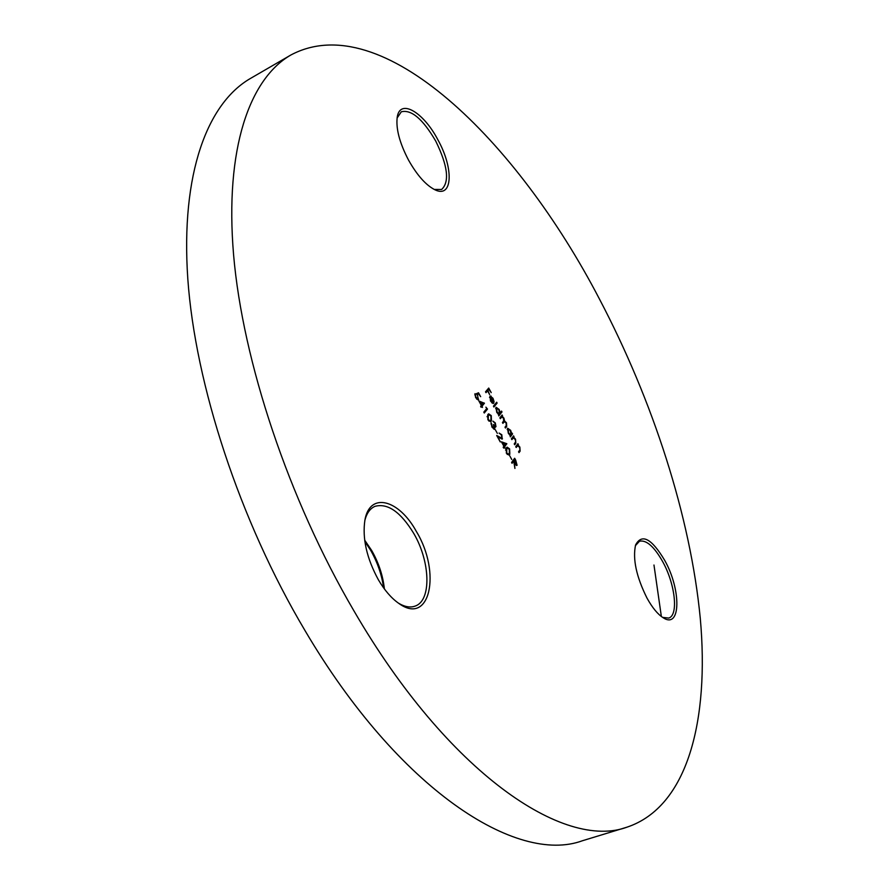 <?xml version="1.0" encoding="UTF-8"?>
<svg xmlns="http://www.w3.org/2000/svg" width="889" height="889" viewBox="0 0 889 889"><rect width="100%" height="100%" fill="white"/><g stroke="black" fill="none" stroke-linecap="round" stroke-linejoin="round"><path stroke-width="1.33" d="M383.603 587.873C381.814 574.85 377.514 562.359 370.702 550.38L364.846 541.468M364.668 540.134L371.758 550.613C378.758 562.948 382.97 575.728 384.392 588.963M378.392 579.806C366.668 558.214 362.179 538.278 364.923 519.998C369.813 491.539 398.95 499.462 416.374 531.489C441.466 572.572 430.098 626.523 398.594 603.253C391.26 598.075 384.537 590.263 378.392 579.806M398.361 603.098C404.717 606.92 410.362 607.898 415.285 606.031C431.71 600.475 430.32 561.381 413.663 533.289C400.595 511.897 387.682 502.918 374.936 506.352C370.135 508.464 366.779 513.109 364.879 520.276M408.529 160.087C399.572 142.918 395.805 128.627 397.216 117.237C399.894 98.134 423.475 112.036 437.899 139.829C453.946 168.488 452.745 198.747 434.932 189.779C425.92 185.201 417.119 175.311 408.529 160.087M434.221 189.435L441.633 189.468C449.745 181.823 447.778 165.698 435.721 141.073C422.864 119.059 411.385 109.303 401.306 111.792L397.094 118.026M647.003 598.108C636.335 576.694 632.535 558.97 635.591 544.946C641.858 533.289 651.559 538.423 664.683 560.337C681.274 589.618 680.985 629.434 663.283 617.811C657.816 614.399 652.393 607.832 647.003 598.108M662.583 617.366L668.717 618.077C678.729 615.266 675.14 583.973 662.727 561.726C654.148 546.568 646.392 539.734 639.48 541.223L635.357 545.724M653.971 565.026L661.36 616.499M627.045 827.148L582.373 840.761C516.809 864.853 398.783 789.888 304.894 630.379C239.719 520.676 195.224 384.537 187.812 278.935C180.556 173.166 207.615 103.157 250.442 78.454L290.836 55.018C381.603 6.623 517.098 140.906 599.308 298.771C652.904 400.728 690.464 516.22 700.299 618.522C709.378 719.623 688.064 806.734 627.045 827.148C564.204 850.506 448.267 773.319 353.955 610.899C288.514 499.196 242.697 361.167 233.585 254.832C224.617 148.33 249.709 78.732 290.836 55.018M478.882 400.983L484.438 403.262L482.182 405.962L482.46 407.462L481.849 406.362L481.093 407.262L480.627 406.406L481.382 405.506L478.882 400.983M487.894 419.819L487.839 414.552L488.672 413.841L491.273 415.641L491.395 420.997L490.572 421.686L487.894 419.819M495.351 429.787L497.362 433.421L495.351 429.787M501.44 441.822L506.763 443.7L504.696 446.711L504.985 448.223L504.385 447.134L503.663 448.089L503.196 447.245L503.919 446.289L501.44 441.822M509.764 455.868L511.753 459.48L509.764 455.868M485.527 391.816L488.717 388.048L491.228 392.616L488.85 389.271L487.872 390.427L489.606 394.549L487.55 390.816L485.994 392.671L485.527 391.816M493.439 406.173L496.662 402.228L497.118 403.073L493.895 407.018L493.439 406.173M499.862 417.841L502.129 414.985L502.196 416.319L503.919 418.119L504.574 420.975L506.486 422.786L506.697 426.453L505.474 428.031L505.008 427.187L506.23 425.62L506.13 422.986L504.43 421.642L502.896 423.353L502.441 422.519L503.585 421.053L503.563 418.319L501.829 416.985L500.318 418.675L499.862 417.841M511.397 438.788L513.62 435.854L513.675 437.21L515.531 439.21L515.82 443.244L514.687 444.756L514.231 443.922L515.72 441.755L515.187 439.433L513.331 437.899L511.864 439.622L511.397 438.788M515.742 446.656L517.931 443.7L517.998 445.056L519.843 447.045L520.132 451.09L519.02 452.612L518.554 451.779L520.032 449.601L519.498 447.267L517.654 445.756L516.198 447.489L515.742 446.656M512.108 433.121L512.575 433.954L510.353 436.877L510.275 435.532L508.319 433.31L507.53 428.242L510.642 430.32L511.708 433.654L512.108 433.121M501.529 411.085L501.985 411.918L498.807 415.919L498.729 414.585L496.751 412.329L495.984 407.284L499.14 409.418L500.174 412.774L501.529 411.085M490.806 400.672L492.973 403.517L490.584 401.128L490.172 395.994L492.984 398.25L494.051 401.561L493.662 403.273L490.284 397.139L490.428 400.839M511.597 462.447L514.653 458.257L515.687 460.124L517.087 465.247L514.431 463.069L514.92 468.459L513.853 462.024L513.475 461.347L512.053 463.291L511.597 462.447M506.386 453.279L506.286 447.956L507.152 447.167L509.641 448.923L509.808 454.335L508.964 455.09L506.386 453.279M501.485 435.143L499.096 433.054L501.829 434.777L502.196 439.044L498.151 437.11L500.251 441.922L496.707 435.499L501.785 438.166L501.485 435.143M494.973 423.342L492.928 421.13L495.295 422.92L495.984 426.709L494.728 426.431L494.517 429.287L491.928 427.109L491.128 422.764L492.262 426.709L494.117 428.398L493.339 424.509L495.417 425.953L494.973 423.342M485.905 407.162L487.505 409.062L484.272 413.007L483.794 412.152L486.705 408.618L485.905 407.162M478.515 392.771L480.66 396.661L478.538 393.827L477.393 394.327L478.36 399.872L475.659 397.672L474.982 393.671L476.026 397.327L477.982 398.928L477.66 395.616L476.326 393.716L478.515 392.771L477.815 393.071L478.293 393.938M517.454 444.356L518.398 444.522M517.709 444.822L517.309 445.356L517.998 445.056M517.309 445.356L517.92 445.722M519.954 449.801L518.809 452.245M515.998 447.134L517.654 445.756M513.131 436.499L514.075 436.688M513.398 436.977L512.997 437.51L513.675 437.21M512.997 437.51L513.586 437.877M515.631 441.955L514.487 444.389M511.664 439.266L513.331 437.899M511.586 433.71L512.575 433.954M511.886 434.243L510.153 436.521M507.53 428.231L508.697 428.898M509.653 435.11L510.997 434.588L510.375 430.687L508.197 428.909L508.608 432.976L510.742 434.788M507.808 429.154L507.197 429.554M507.297 429.376L507.986 429.087M501.629 415.608L502.596 415.819M501.907 416.119L501.518 416.608L502.196 416.319M501.518 416.608L502.096 416.941M503.941 420.519L503.885 421.275L504.574 420.975M503.885 421.275L504.608 421.608M506.497 425.22L505.285 427.687M504.43 421.642L502.718 423.02M501.829 416.985L500.14 418.341M501.029 411.718L501.985 411.918M501.307 412.218L498.618 415.585M495.973 407.295L497.14 407.962M498.14 414.174L499.474 413.652L498.862 409.773L496.651 407.962L497.051 412.007L499.229 413.852M496.24 408.218L495.64 408.618M495.762 408.429L496.44 408.129M496.151 402.85L497.118 403.073M496.44 403.373L493.717 406.695M491.817 402.839L492.695 402.617M489.872 396.238L491.084 396.094M490.395 396.394L491.106 396.905M493.384 402.139L493.339 402.695M489.517 397.572L490.284 397.139M490.617 396.883L493.484 402.095L492.728 398.639L491.539 397.127L489.983 397.272M488.205 388.66L488.606 389.382M487.872 390.427L488.85 389.271M485.827 392.36L487.55 390.816M514.175 458.924L514.564 459.624M516.62 464.402L514.809 459.524L513.097 461.213L513.786 460.913L516.62 464.402L516.431 465.48M516.487 465.492L517.087 465.247M511.853 462.913L513.475 461.347M514.809 459.524L513.786 460.913M506.819 447.389L508.197 448.134M509.842 452.501L509.119 454.635L509.808 454.335M507.186 454.423L508.186 454.257M507.675 454.479L509.341 453.49L509.341 449.378L507.508 448.112L505.519 450.09M507.508 448.112L506.752 448.801L506.719 452.879L508.375 454.179M501.818 442.5L506.763 443.7M506.063 444L506.852 443.867M506.163 444.167L504.696 446.711M503.463 447.734L504.385 447.134M502.685 443.066L504.241 445.867L505.585 444.089L502.241 443.255M499.107 433.065L500.207 433.754M502.041 437.921L501.807 439.088M501.852 439.088L502.474 438.822M497.284 436.555L500.029 437.477M499.34 437.777L501.285 438.31M493.139 421.53L493.784 422.053M495.495 425.898L495.373 426.876M494.362 428.087L495.017 427.798M494.328 428.165L494.117 429.331M494.184 429.331L494.762 429.087M490.928 423.909L491.595 423.608M493.995 425.875L495.284 425.964M488.339 414.052L489.772 414.796M491.473 419.097L490.706 421.297L491.395 420.997M488.75 421.019L489.872 420.808M489.228 421.086L490.928 420.141L490.961 416.074L489.05 414.763L487.028 416.741M489.05 414.763L488.305 415.407L488.239 419.441L489.917 420.786M486.527 408.84L487.505 409.062M486.816 409.373L484.094 412.685M479.282 401.717L484.338 403.084M483.649 403.395L484.438 403.262M483.749 403.562L482.182 405.962M480.927 406.951L481.849 406.362M480.149 402.261L481.716 405.106L483.127 403.406L479.704 402.461M478.315 398.594L477.982 399.928L478.66 399.639M474.77 394.838L475.459 394.527M476.715 399.183L477.504 399.072M476.337 393.716L477.815 393.071M519.454 451.379L520.132 451.09M516.309 446.711L516.998 446.422M515.131 443.533L515.82 443.244M511.975 438.855L512.664 438.555M506.008 426.753L506.697 426.453M503.096 422.531L503.785 422.231M500.596 417.774L501.285 417.474M514.042 462.925L514.731 462.636M506.063 449.089L506.752 448.801M487.617 415.708L488.305 415.407M508.197 428.909L507.519 429.198M496.651 407.962L495.962 408.262M516.476 464.525L515.787 464.825M508.63 454.112L507.93 454.401M501.785 438.166L501.096 438.466M494.117 428.398L493.417 428.698M495.417 425.953L494.728 426.253M490.239 420.708L489.55 421.008M477.982 398.928L477.293 399.239"/></g></svg>
